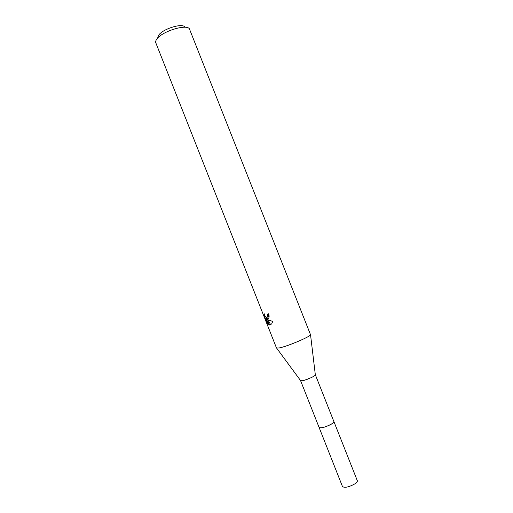 <?xml version="1.0" encoding="UTF-8"?>
<svg xmlns="http://www.w3.org/2000/svg" width="513" height="513" viewBox="0 0 513 513"><rect width="100%" height="100%" fill="white"/><g stroke="black" fill="none" stroke-linecap="round" stroke-linejoin="round"><path stroke-width="0.77" d="M333.854 421.474L333.899 421.558C334.899 423.007 324.594 427.893 320.548 427.855L319.054 427.335M333.867 421.5C335.188 422.866 324.678 427.906 320.548 427.868L319.06 427.361M315.315 374.695L315.341 374.92C315.232 376.17 305.53 380.402 301.913 380.774L300.547 380.543M279.303 347.936L276.481 347.994L155.76 42.701C155.401 41.636 155.83 40.341 157.049 38.808C162.865 30.774 188.156 23.483 189.586 29.312L310.538 334.745C310.262 336.708 287.28 346.435 279.303 347.936M267.901 319.105L266.734 319.118L268.228 319.92L272.679 321.401L271.704 323.883L269.614 325.011L266.112 318.804L268.286 324.306L267.004 322.6L264.323 315.835L264.221 313.732C264.932 316.386 265.92 317.566 267.177 317.271L267.69 315.489L267.382 314.174L268.639 313.764C269.299 315.707 269.261 317.284 268.523 318.49L267.901 319.105M184.847 27.247C183.372 22.7 163.5 28.491 158.883 34.89L157.741 37.334M268.402 313.841L268.382 316.566L267.427 316.989M267.523 322.376L267.004 322.606M266.061 317.207L266.606 318.586M264.868 315.598L264.323 315.835M268.132 318.945L266.734 319.118M267.709 318.688L268.254 318.829M266.112 318.804L267.093 318.368L267.35 318.849M267.831 319.734L270.582 324.582L271.044 324.582M270.582 324.582L269.614 325.011M319.08 427.432C321.023 428.355 325.018 427.316 331.052 424.315C333.11 423.103 334.059 422.186 333.899 421.558L357.311 480.687C357.561 481.54 356.682 482.637 354.675 483.977C348.718 487.183 344.653 488.043 342.485 486.555L300.56 380.601M300.682 380.729L276.674 348.154M267.414 316.996L268.382 316.566M315.341 374.92L310.538 334.745M333.886 421.558L315.341 374.746"/></g></svg>
